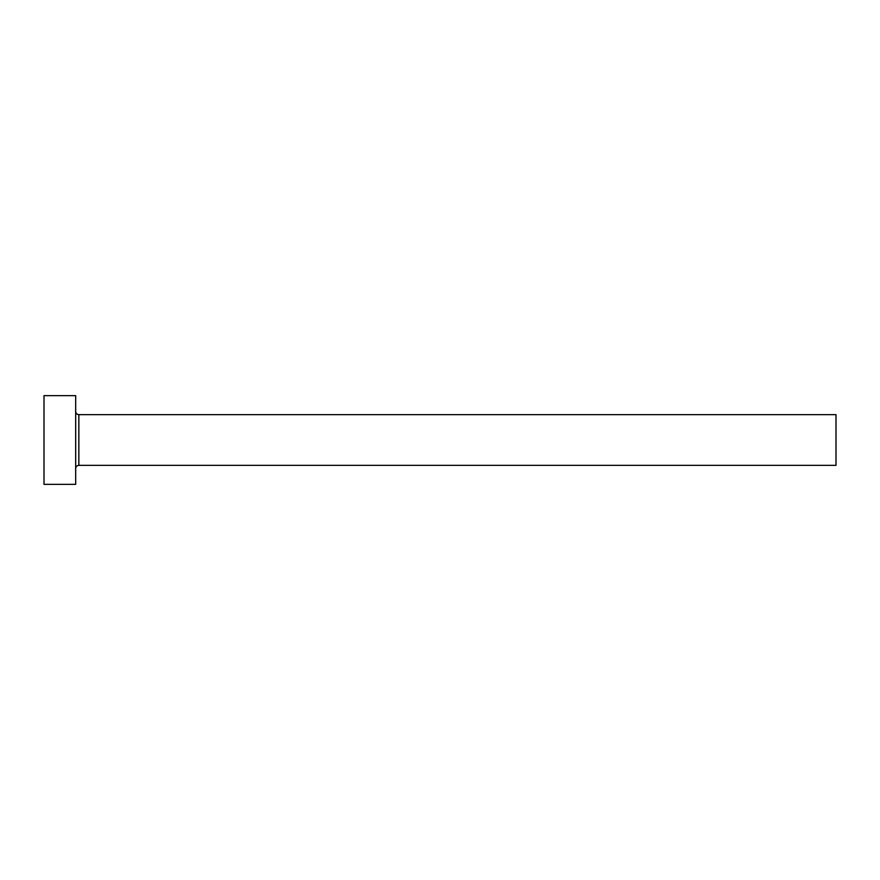<?xml version="1.0" encoding="UTF-8"?>
<svg xmlns="http://www.w3.org/2000/svg" width="880" height="880" viewBox="0 0 880 880"><rect width="100%" height="100%" fill="white"/><g stroke="black" fill="none" stroke-linecap="round" stroke-linejoin="round"><path stroke-width="1.32" d="M78.848 465.344L78.848 414.656L836 414.656L836 465.344L78.848 465.344C76.923 465.531 75.867 466.587 75.68 468.512M75.68 440L75.68 484.352L44 484.352L44 395.648L75.68 395.648L75.68 440M78.848 414.656C76.923 414.469 75.867 413.413 75.68 411.488"/></g></svg>
